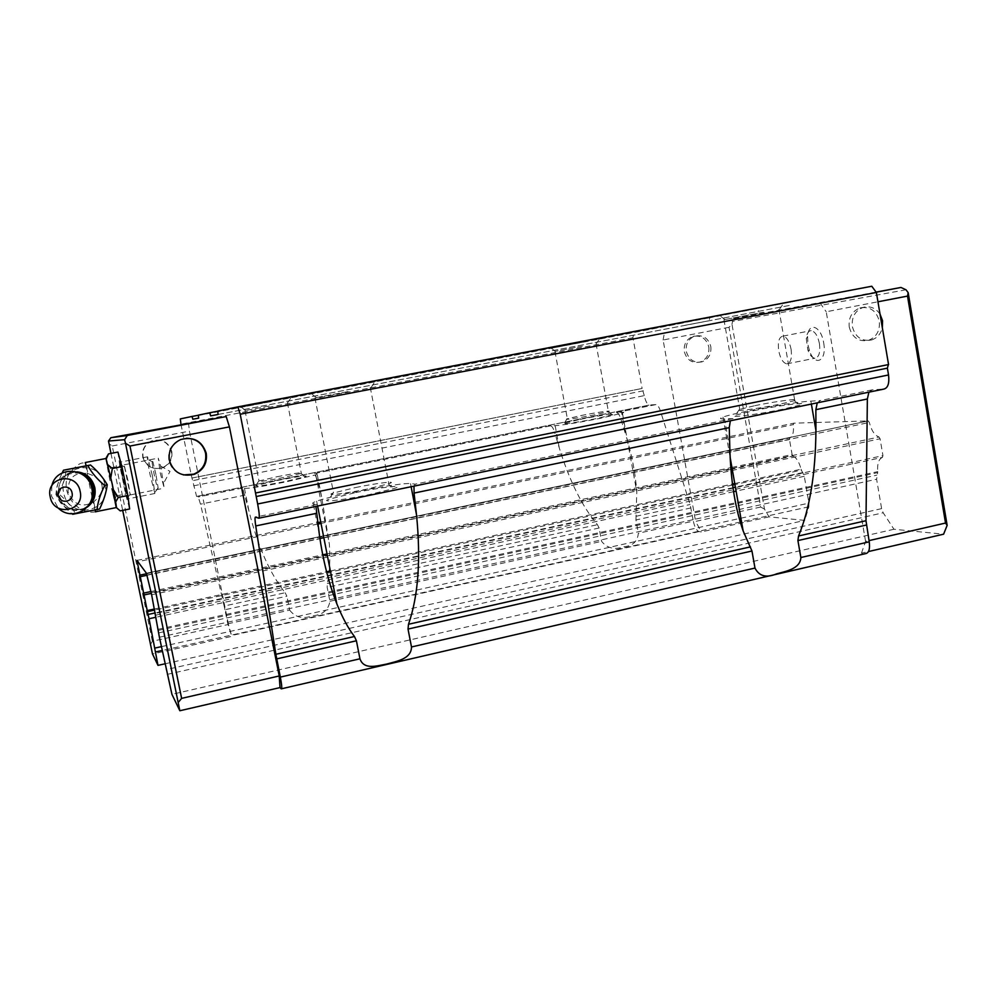 <?xml version="1.0" encoding="UTF-8"?>
<svg xmlns="http://www.w3.org/2000/svg" width="997" height="997" viewBox="0 0 997 997"><rect width="100%" height="100%" fill="white"/><g stroke="black" fill="none" stroke-linecap="round" stroke-linejoin="round"><path stroke-width="0.75" stroke-dasharray="4.99 3.74" d="M127.89 480.205L124.077 464.739L130.233 494.948L127.89 480.205M119.989 462.06L127.579 499.023C126.669 499.086 118.842 461.025 119.989 462.06M823.672 342.843C827.174 361.113 814.861 367.419 809.489 350.682L808.006 344.937L807.582 336.662C808.355 321.333 821.117 325.882 823.672 342.843M819.434 343.591C820.481 352.527 818.973 357.412 814.91 358.247C812.144 357.911 809.788 355.156 807.857 350.009L806.286 338.506C806.822 333.422 808.455 330.792 811.172 330.63C814.998 331.428 817.752 335.752 819.434 343.591M155.756 615.149L882.47 457.374L882.943 455.641L155.457 613.392M764.487 509.106L760.661 507.037L729.031 327.315L731.96 324.162L764.487 509.106L769.061 516.857L804.753 520.397L808.866 506.788L808.941 503.111L804.267 476.192L801.426 470.135L734.939 484.53M804.28 476.292L736.098 491.11M733.555 491.671L155.868 617.255M160.23 472.914L164.218 488.169L160.629 466.035L158.261 458.146L160.23 472.914M791.082 349.199C792.166 358.16 790.746 363.045 786.82 363.855C783.081 363.008 780.377 358.658 778.707 350.807C777.598 341.871 779.031 336.986 782.981 336.126C786.695 336.961 789.4 341.323 791.082 349.199M186.414 438.244L180.071 439.615C171.384 443.889 167.658 450.818 168.892 460.377C170.836 468.104 175.696 472.952 183.46 474.921M191.262 475.133L196.571 496.356L198.266 496.98L200.497 504.158L224.151 606.039L285.154 592.741C269.851 573.449 257.837 546.381 249.088 511.536L242.62 487.982L244.464 488.393C249.35 488.542 263.258 486.349 286.201 481.838L315.75 474.846L317.083 473.737L314.566 473.463L317.47 480.429L554.619 432.299L559.255 447.852C569.412 480.791 582.136 506.401 597.44 524.696L599.135 527.999L601.59 541.359C607.136 548.238 614.513 550.032 623.723 546.755C632.684 545.995 637.569 541.483 638.354 533.245L693.339 521.119C694.647 527.189 696.567 530.678 699.084 531.6L701.377 531.912L769.061 516.857M285.154 592.741L286.899 596.206L224.948 609.74L227.777 623.786L231.778 636.348L152.504 653.982M227.777 623.786L289.678 610.139L286.899 596.206M289.678 610.139C295.174 617.405 302.839 619.299 312.697 615.81C322.741 614.862 328.474 610.014 329.907 601.266L327.19 587.407L327.303 583.569C329.658 573.088 330.356 559.978 329.371 544.225L321.582 496.656L317.47 480.429M314.566 473.463L550.543 425.844L555.155 425.657C563.828 424.984 578.858 422.541 600.256 418.329L622.44 413.094C624.434 412.384 624.147 412.097 621.58 412.235L616.557 412.546C618.09 412.845 619.511 414.951 620.807 418.877L625.568 434.231L621.58 412.235M171.796 451.541C172.743 459.218 169.664 464.664 162.561 467.88C152.79 470.123 146.31 466.534 143.082 457.125C142.122 449.684 145.026 444.288 151.818 440.961C161.801 438.368 168.456 441.895 171.796 451.541M142.783 457.087C145.986 466.471 152.454 470.048 162.187 467.805C169.278 464.602 172.344 459.168 171.397 451.516C168.069 441.908 161.439 438.393 151.494 440.973C144.715 444.301 141.823 449.672 142.783 457.087M710.811 346.557C711.534 354.122 708.58 359.219 701.95 361.861C693.924 363.195 688.703 359.693 686.272 351.343C685.537 343.878 688.416 338.793 694.909 336.089C703.047 334.606 708.344 338.095 710.811 346.557M708.792 346.869C709.515 354.409 706.561 359.493 699.944 362.11C691.955 363.444 686.734 359.954 684.316 351.629C683.581 344.189 686.447 339.13 692.927 336.425C701.041 334.955 706.325 338.432 708.792 346.869M849.245 327.091C852.186 337.597 858.579 342.033 868.399 340.376C876.525 337.098 880.164 330.705 879.304 321.196C876.326 310.553 869.845 306.141 859.875 307.961C851.912 311.326 848.372 317.707 849.245 327.091M880.027 314.13C875.64 307.899 869.982 305.668 863.041 307.425C855.04 310.802 851.475 317.196 852.36 326.63C855.314 337.185 861.72 341.622 871.577 339.965C877.161 338.058 880.75 334.007 882.345 327.826M580.453 419.313C598.698 415.587 619.324 412.683 612.47 414.852L596.854 418.503C578.821 422.18 558.818 425.021 564.202 423.164L580.453 419.313M580.964 415.562C596.218 412.459 613.541 409.941 608.407 411.611L594.897 414.764C579.606 417.88 562.62 420.335 567.143 418.802L580.964 415.562M277.365 480.467C299.661 476.18 309.02 474.921 305.468 476.716L284.681 481.601C263.096 485.763 253.45 487.097 255.755 485.601L277.365 480.467M277.129 476.703C295.66 473.126 303.724 472.005 301.318 473.338L283.322 477.551C265.028 481.09 256.84 482.236 258.746 481.028L277.129 476.703M582.896 342.145L551.254 348.227L582.896 342.145M582.36 346.208L554.943 351.405L582.36 346.208M268.916 401.928L241.286 407.25L268.916 401.928M269.178 406.028L245.013 410.602L269.178 406.028M348.003 385.951L310.703 393.179L348.003 385.951M348.078 391.597L314.927 397.865L348.078 391.597M765.035 306.602L719.41 315.401L765.035 306.602M763.702 312.173L723.947 319.701L763.702 312.173M355.655 492.568C382.362 486.985 407.349 484.268 394.052 488.53L369.089 494.649C342.781 500.145 318.766 502.812 329.035 499.223L355.655 492.568M355.617 487.521C377.788 482.909 398.8 480.467 388.867 483.744L366.996 489.091C344.725 493.727 324.299 496.095 332.948 493.116L355.617 487.521M753.682 410.664C779.193 405.318 811.72 401.293 800.043 405.044L782.907 409.206C757.471 414.54 726.277 418.416 735.362 415.226L753.682 410.664M754.928 405.642C776.202 401.205 803.457 397.691 794.759 400.582L779.741 404.234C758.206 408.72 731.698 412.11 739.338 409.48L754.928 405.642M320.747 522.017L793.799 423.177L868.2 420.921L146.409 573.213L868.225 420.921L869.334 422.454C871.415 430.505 874.643 435.365 879.018 437.022L151.145 592.667M793.799 423.177L793.325 424.61L321.022 523.388M110.966 453.411L122.681 510.377M731.96 324.162L732.571 321.445L730.826 319.177L876.101 292.096M905.986 289.778L732.571 321.445M158.199 630.403L877.647 472.628L876.612 479.233L881.622 508.632L883.192 512.782L893.96 529.257L943.598 534.193M877.647 472.628L877.721 471.631L158 629.344M882.47 457.374C878.718 458.994 877.136 463.742 877.721 471.631M151.644 594.76L880.077 438.767L882.943 455.641M880.077 438.767L879.018 437.022M146.559 573.724L789.823 437.957C792.827 436.412 793.998 431.963 793.325 424.61M789.823 437.957L789.487 439.527L146.92 575.294M731.91 467.419L792.104 454.557L789.487 439.527M792.104 454.557L792.976 456.115L732.209 469.126M734.764 483.545L801.065 469.213C799.17 462.01 796.478 457.648 792.976 456.115M801.065 469.213L801.426 470.135M281.129 688.765L865.06 553.647L861.458 553.173L868.462 551.553M893.96 529.257L171.933 694.336M159.395 637.233L876.612 479.233M150.784 591.582L322.754 554.843M327.016 553.921L730.801 467.655M730.938 469.388L151.345 593.389M164.854 663.84L804.753 520.397M150.335 644.872L152.367 641.245L228.45 624.458L231.778 636.348M152.367 641.245L112.237 445.971L108.985 443.765M861.458 553.173L865.583 541.396L869.023 540.611M760.661 507.037L695.607 521.394L701.377 531.912M228.45 624.458L189.43 431.128L188.47 422.878M180.98 424.311L191.212 474.908M191.848 478.062L642.143 388.456L191.86 478.074M193.63 485.813L644.274 395.622C645.483 401.255 647.178 404.396 649.383 405.019L196.608 496.381L649.533 405.019L655.939 404.595C657.571 404.869 659.042 406.95 660.363 410.851L690.123 504.507L693.339 521.119M224.151 606.039L224.948 609.74M158.598 632.921L876.774 475.158M802.921 472.528L735.4 487.159M732.969 487.683L155.358 612.893M112.237 445.971L189.43 431.128M729.031 327.315L663.105 339.989L695.607 521.394M876.176 292.196L730.826 319.177M865.583 541.396L826.226 311.774L877.946 301.792M644.274 395.622L642.143 388.456M871.777 286.251L790.123 302.128L789.263 305.481L758.779 311.288L756.997 308.572L709.764 317.769L709.154 320.722L684.827 325.346L683.331 322.903L633.78 332.549L632.933 337.721L642.093 388.456M868.898 392.17L872.101 389.864L883.915 389.067M820.045 302.938L826.226 311.774M663.105 339.989L664.588 331.839M632.933 337.721L180.943 424.136M180.307 418.902L633.78 332.549M683.331 322.903L198.353 415.25M709.154 320.722L684.827 325.346M198.341 415.138L709.764 317.769M756.997 308.572L217.77 411.225M218.081 414.453L758.779 311.288M789.263 305.481L218.081 414.478M217.757 411.076L790.123 302.128M817.241 402.838L820.244 400.57L810.86 401.118C793.537 401.941 734.378 412.721 722.999 417.107C719.273 418.466 719.784 419.064 724.557 418.902L732.982 418.578L730.34 420.784M413.979 486.137L415.238 484.131L410.54 483.632C402.065 482.187 333.247 495.06 316.647 501.167C312.921 502.488 311.787 503.323 313.245 503.684L316.722 504.457L315.912 506.401M690.971 507.934L635.936 519.96L638.354 533.245M635.936 519.96L636.784 492.082C635.538 473.575 631.799 454.296 625.568 434.231M550.543 425.844L550.668 425.844C552.051 426.18 553.372 428.336 554.619 432.299M80.421 473.288C67.597 468.241 53.713 481.09 57.091 494.774C59.621 509.966 80.383 516.06 89.344 504.17M99.613 509.006L75.348 513.443C71.51 506.464 65.952 499.908 58.711 493.777L55.944 494.524C56.368 487.919 58.449 480.728 62.163 472.964M104.972 485.065C100.199 457.075 56.879 465.275 63.683 492.73C68.394 520.521 111.639 512.657 104.972 485.065M58.711 493.777C62.861 485.377 65.366 477.301 66.238 469.575M106.068 458.483L110.343 482.486L106.853 464.49L110.542 467.83L109.109 476.479M87.948 473.55C96.161 476.454 100.847 480.479 102.03 485.614C102.978 490.786 100.236 496.182 93.793 501.803C82.053 508.208 73.479 504.906 68.07 491.92C67.858 477.949 74.488 471.818 87.948 473.55L86.191 465.773M155.956 474.647L153.015 462.222C151.295 457.361 151.656 461.324 154.111 474.136C156.629 485.913 157.975 490.499 158.137 487.869L155.956 474.647M152.329 475.482L147.556 456.788C146.92 457.037 147.768 463.044 150.098 474.809L154.871 493.478L152.329 475.482M122.992 480.168L120.076 462.147L124.613 480.953L127.516 498.949L122.992 480.168M117.933 452.065L119.839 466.01L125.597 494.051L129.622 508.981M116.113 507.623L120.213 510.875M115.964 507.174L111.577 488.48L116.325 495.895L114.319 500.756M116.325 495.895L125.597 494.051M111.577 488.48L116.225 507.598M110.542 467.83L119.839 466.01M106.853 464.49L105.944 458.508M75.348 513.443L72.656 514.29C65.166 508.258 59.596 501.665 55.944 494.524M51.794 485.851L51.52 496.107L58.225 508.034M244.464 488.393L249.088 511.536M555.155 425.657L559.255 447.852M136.95 560.414L317.694 522.652M317.881 524.048L137.898 561.685M146.871 575.082L319.925 538.517M323.826 537.695L869.334 422.454M167.11 674.408L883.192 512.782M881.622 508.632L166.05 669.635M154.56 608.993L326.58 571.804M330.368 570.982L732.483 484.043M161.34 646.654L739.226 518.565M740.896 518.191L808.941 503.111M808.866 506.788L741.531 521.755M740.223 522.042L162.125 650.505M699.084 531.6L231.092 635.625M732.608 485.028L154.772 610.052M329.907 601.266L601.59 541.359M245.137 495.098L200.497 504.158M242.62 487.982L198.216 496.955M616.408 412.546L655.777 404.595M872.101 389.864L820.244 400.57M316.722 504.457L255.531 517.082M732.982 418.578L415.238 484.131M410.54 483.632L411.125 486.723M319.426 535.065L313.245 503.684M729.816 448.575L724.557 418.902M810.86 401.118L811.371 404.047M321.582 496.656L317.083 473.737M599.135 527.999L327.19 587.407M660.363 410.851L620.807 418.877M635.936 516.309L690.123 504.507M643.401 390.787L192.583 480.679M327.303 583.569L597.44 524.696M76.919 471.83C63.796 473.126 57.764 480.616 58.786 494.313C64.282 508.669 73.728 512.969 87.125 507.199M92.011 496.955L88.633 480.791M88.023 477.725L85.231 462.521M93.793 501.803L95.326 510.165M95.5 511.872L92.459 499.036M124.912 467.169L120.986 465.013M130.32 493.964L127.616 497.752M807.857 350.009L809.489 350.682M130.233 494.948L164.218 488.169M786.82 363.855L814.91 358.247M160.629 466.035L170.038 471.419L163.932 482.66M699.944 362.11L701.95 361.861M871.577 339.965L868.399 340.376M608.17 411.699L612.47 414.852M301.007 473.438L305.468 476.716M596.393 343.516L599.421 339.017M287.884 402.439L290.937 397.753M371.37 387.123L375.445 380.779M779.642 309.107L783.816 303.051M388.207 483.956L394.052 488.53M794.31 400.732L800.043 405.044M596.007 343.591L608.407 411.611M287.36 402.539L301.318 473.338M370.261 387.335L388.867 483.744M778.906 309.257L794.759 400.582M806.286 338.506L807.582 336.662M124.151 464.801L158.261 458.146M782.981 336.126L811.172 330.63M242.682 488.007L198.266 496.98M316.647 501.167L317.607 506.04M722.999 417.107L730.153 457.473M315.75 474.846L329.371 544.225M622.44 413.094L636.784 492.082M692.927 336.425L694.909 336.089M863.041 307.425L859.875 307.961M655.939 404.595L616.557 412.546M550.668 425.844L314.641 473.488M567.143 418.802L564.202 423.164M258.746 481.028L255.755 485.601M555.454 351.305L551.254 348.227M245.673 410.477L241.286 407.25M316.336 397.591L310.703 393.179M724.894 319.514L719.41 315.401M332.948 493.116L329.035 499.223M739.338 409.48L735.362 415.226M554.943 351.405L567.355 418.728M245.013 410.602L259.021 480.928M314.927 397.865L333.534 492.917M723.947 319.701L739.737 409.331M80.259 473.201C65.279 471.88 58 478.971 58.399 494.462C60.655 509.106 80.732 515.212 89.605 503.722M153.015 462.222L148.653 459.816M147.556 456.788L120.076 462.147M154.871 493.478L127.516 498.949M158.137 487.869L155.108 492.119M95.55 511.748L95.45 511.773C77.803 515.524 59.147 491.97 68.706 474.547C80.67 458.757 84.359 464.303 85.331 462.508"/><path stroke-width="1.5" d="M154.772 610.052L147.431 611.635L136.95 560.414L146.409 573.213L151.644 594.76L159.395 637.233L171.933 694.336L179.834 710.749L125.485 443.216L129.971 446.058L181.628 698.374L178.525 702.087M147.431 611.635L149.052 618.738L155.868 617.255M736.098 491.11L733.555 491.671M183.46 474.921L193.767 474.161C202.852 470.023 206.79 463.032 205.569 453.186C202.865 443.59 196.471 438.605 186.414 438.244M206.229 453.224C207.451 463.107 203.5 470.135 194.378 474.285C181.853 477.189 173.515 472.578 169.39 460.44C168.157 450.843 171.895 443.889 180.619 439.59C193.43 436.262 201.967 440.811 206.229 453.224M882.345 327.826L882.532 320.71L880.027 314.13M124.6 439.689L108.511 441.023L110.841 437.72L127.304 435.49L124.6 439.689L125.485 443.216M110.966 453.411L108.511 441.023M122.681 510.377L152.504 653.982L157.987 665.373L149.052 618.738M876.101 292.096L900.964 287.46L905.986 289.778L908.18 292.657L907.507 296.097L945.53 523.051L947.15 525.369L908.18 292.657M868.462 551.553L943.598 534.193L947.15 525.369M179.834 710.749L280.02 687.594L279.222 675.966L181.628 698.374M280.02 687.594L281.229 688.852C282.126 688.902 281.827 684.989 280.331 677.1L275.87 654.281L255.731 525.942C254.858 520.098 254.783 517.144 255.531 517.082L258.746 518.203C259.706 517.717 259.345 512.981 257.662 503.983L240.215 414.216L237.859 406.863L217.757 411.076L218.081 414.478L210.654 415.874L209.706 412.758L198.341 415.138L198.665 418.129L192.845 419.226L192.035 416.447L180.307 418.902L180.98 424.311M143.057 593.24L150.784 591.582M322.754 554.843L327.016 553.921M730.801 467.655L731.91 467.419M732.209 469.126L730.938 469.388M151.345 593.389L143.493 595.072M157.987 665.373L164.854 663.84M869.023 540.611L945.53 523.051M127.304 435.49L226.194 416.559L110.841 437.72M279.222 675.966L229.422 426.878L129.971 446.058M226.194 416.559L229.422 426.878M281.578 688.777L865.396 553.684C868.873 553.111 870.144 549.16 869.234 541.82L865.994 520.721L867.353 398.987L868.898 392.17M811.371 404.047L815.932 430.43C815.558 473.749 809.763 508.931 798.547 535.987L797.912 540.573L800.865 557.522C800.329 569.038 785.3 571.406 776.75 573.811C766.369 578.148 759.116 576.229 754.978 568.066L411.487 646.966C411.462 659.042 396.37 661.36 386.599 664.077C376.43 665.971 363.893 670.071 359.954 658.805L280.331 677.1M735.4 487.159L732.969 487.683M155.358 612.893L148.117 614.464M900.964 287.46L876.176 292.196M877.946 301.792L907.507 296.097M237.859 406.863L871.777 286.251L876.375 292.47L888.551 364.553L255.905 492.929M888.377 364.59L887.38 368.142L888.539 374.959L257.662 503.983M258.971 518.153L883.915 389.067C887.966 387.97 889.498 383.272 888.539 374.959M198.353 415.25L192.035 416.447M192.845 419.226L198.665 418.117M217.77 411.225L209.706 412.758M210.654 415.874L218.081 414.453M240.215 414.216L876.375 292.47M315.912 506.401L319.426 535.065C322.966 560.277 328.773 583.183 336.824 603.796C342.37 617.529 348.24 628.434 354.458 636.497L275.87 654.281M276.692 658.892L356.415 640.784L359.954 658.805M730.34 420.784L729.268 427.651L414.067 493.079L416.484 514.614C420.971 559.529 418.304 596.081 408.496 624.272L408.022 629.07L411.487 646.966M356.415 640.784L354.458 636.497M408.022 629.07L751.962 551.005L754.978 568.066M751.962 551.005L743.139 530.89C735.225 508.395 730.776 480.965 729.816 448.575L729.268 427.651M815.932 430.43L815.87 409.68L817.241 402.838M414.067 493.079L413.979 486.137M89.344 504.17C92.995 499.509 94.266 494.151 93.157 488.081C91.4 480.866 87.15 475.93 80.421 473.288M62.163 472.964L63.496 470.21L87.886 465.624C91.662 472.715 97.257 479.333 104.685 485.477L107.252 484.766C106.28 492.331 103.738 500.407 99.613 509.006L72.656 514.29M63.496 470.21L90.515 465.001C97.619 471.132 103.19 477.713 107.252 484.766M105.944 458.508L112.125 483.62L106.068 458.483M95.55 511.748L116.225 507.598L112.125 483.62L113.396 489.801L118.294 497.441L115.677 501.965L116.524 507.71L120.213 510.875L129.622 508.981L127.853 495.534L121.921 466.633L117.933 452.065L108.486 453.884L106.181 457.885M121.921 466.633L112.337 468.515L108.05 464.901M110.854 477.426L112.337 468.515M118.294 497.441L127.853 495.534M106.417 458.645L108.486 453.884M113.396 489.801L115.677 501.965M90.515 465.001L87.886 465.624M104.685 485.477C100.323 494.151 97.768 502.264 97.021 509.816M50.199 496.93C45.251 476.977 76.657 471.07 80.146 491.384C85.019 511.411 53.651 517.144 50.199 496.93M58.225 508.034C71.996 522.166 96.784 507.972 91.874 488.63C88.446 467.182 56.293 465.051 51.794 485.851M58.25 495.447C59.857 504.781 74.314 502.089 72.046 492.879C70.438 483.533 55.982 486.237 58.25 495.447M317.694 522.652L320.747 522.017M321.022 523.388L317.881 524.048M137.898 561.685L137.187 561.834M319.925 538.517L323.826 537.695M139.418 575.244L146.559 573.724M146.92 575.294L139.68 576.827M147.195 610.588L154.56 608.993M326.58 571.804L330.368 570.982M732.483 484.043L734.764 483.545M155.071 648.038L161.34 646.654M739.226 518.565L740.896 518.191M741.531 521.755L740.223 522.042M162.125 650.505L155.806 651.913M869.234 541.82L800.865 557.522M734.939 484.53L732.608 485.028M316.385 513.355L255.731 525.942M411.125 486.723L416.484 514.614M797.912 540.573L866.356 525.033M867.353 398.987L815.87 409.68M865.994 520.721L798.547 535.987M887.38 368.142L256.179 496.543M750.442 546.879L408.496 624.272M87.125 507.199C93.568 502.451 96.136 495.92 94.815 487.62C92.223 478.186 86.253 472.927 76.919 471.83M88.633 480.791L88.023 477.725M85.231 462.521L86.191 465.773M95.326 510.165L95.5 511.872M92.459 499.036L92.011 496.955M317.607 506.04L336.824 603.796M730.153 457.473L743.139 530.89M89.605 503.722C93.269 499.136 94.59 493.876 93.544 487.932C91.761 480.492 87.337 475.581 80.259 473.201M106.23 458.446L85.331 462.508"/></g></svg>
